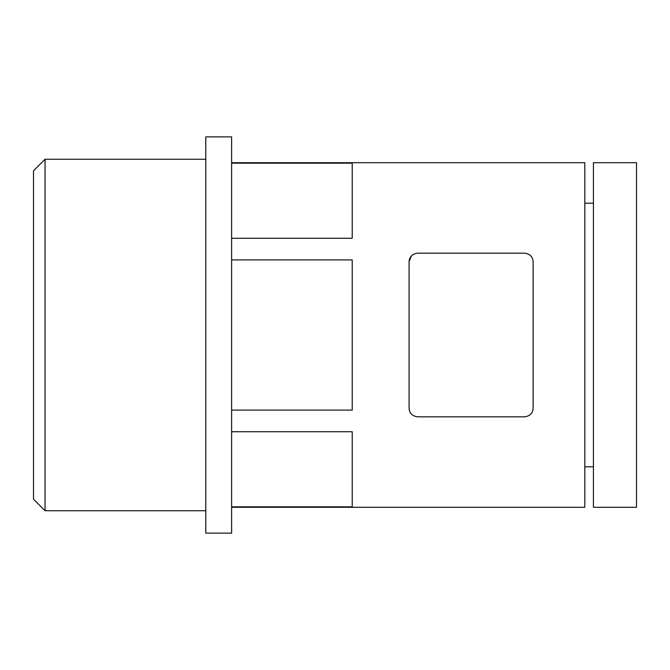 <?xml version="1.0" encoding="UTF-8"?>
<svg xmlns="http://www.w3.org/2000/svg" width="670" height="670" viewBox="0 0 670 670"><rect width="100%" height="100%" fill="white"/><g stroke="black" fill="none" stroke-linecap="round" stroke-linejoin="round"><path stroke-width="1" d="M409.085 408.223C409.387 413.256 412.259 416.129 417.695 416.832L524.518 416.832C529.937 416.137 532.809 413.264 533.127 408.223L533.127 261.777C532.826 256.744 529.953 253.871 524.518 253.168L417.695 253.168C412.276 253.863 409.404 256.736 409.085 261.777L409.085 408.223M231.627 162.718L584.818 162.718L584.818 507.282L231.627 507.282M231.627 163.17L352.227 163.17L352.227 238.269L231.627 238.269M231.627 259.901L352.227 259.901L352.227 410.099L231.627 410.099M231.627 431.731L352.227 431.731L352.227 506.83L231.627 506.83M205.782 159.267L45.041 159.267L45.041 510.733L205.782 510.733M45.041 159.267L33.5 170.808L33.5 499.192L45.041 510.733M636.5 162.718L636.5 507.282L593.427 507.282L593.427 162.718L636.5 162.718M533.127 261.777C532.851 256.778 529.978 253.905 524.518 253.168M411.347 255.965L409.085 261.777M205.782 136.873L205.782 533.127L231.627 533.127L231.627 136.873L205.782 136.873M593.427 203.203L584.818 203.203M593.427 466.797L584.818 466.797"/></g></svg>
